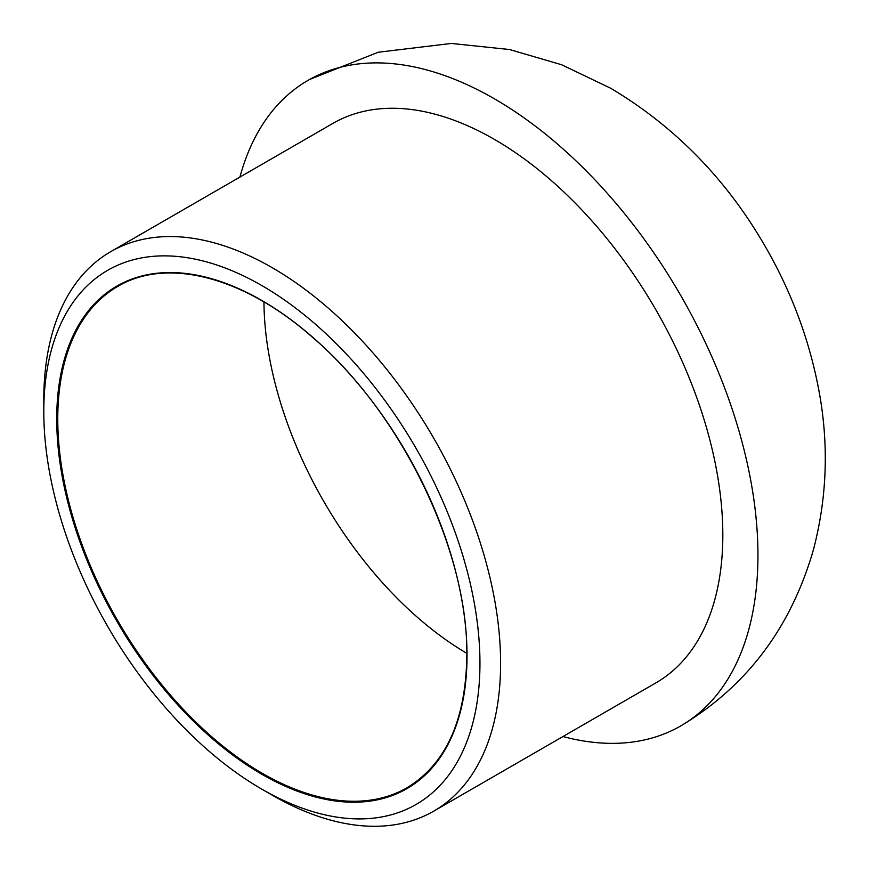 <?xml version="1.0" encoding="UTF-8"?>
<svg xmlns="http://www.w3.org/2000/svg" width="869" height="869" viewBox="0 0 869 869"><rect width="100%" height="100%" fill="white"/><g stroke="black" fill="none" stroke-linecap="round" stroke-linejoin="round"><path stroke-width="1.3" d="M479.949 663.286A308.397 178.058 -120 0 0 261.873 285.586A308.397 178.058 -120 0 0 43.798 411.482A308.397 178.058 -120 0 0 261.873 789.193A308.397 178.058 -120 0 0 479.949 663.286M261.873 789.193L272.203 795.157A323.018 186.498 -120 0 0 433.718 811.157A323.018 186.498 -120 0 0 500.609 663.286A323.018 186.498 -120 0 0 359.614 338.226A323.018 186.498 -120 0 0 110.7 251.684A323.018 186.498 -120 0 0 43.798 399.555L43.798 411.482M562.949 736.543A372.714 215.186 -120 0 0 682.382 724.952A372.714 215.186 -120 0 0 757.953 555.291A372.714 215.186 -120 0 0 494.418 98.816A372.714 215.186 -120 0 0 309.69 79.427A372.714 215.186 -120 0 0 239.931 177.07M433.718 811.157L655.921 682.871A323.018 186.498 -120 0 0 722.823 535A323.018 186.498 -120 0 0 581.817 209.929A323.018 186.498 -120 0 0 332.903 123.398L110.7 251.684M467.022 655.834A290.127 167.511 -120 0 0 159.299 273.018A290.127 167.511 -120 0 0 159.299 683.316A290.127 167.511 -120 0 0 467.022 655.834M117.695 286.466A289.399 167.087 -120 0 0 117.695 620.629A289.399 167.087 -120 0 0 407.083 787.716C446.025 763.981 465.925 719.923 466.816 655.53C468.358 551.489 401.565 413.351 313.09 337.791C244.319 276.863 167.12 256.844 117.695 286.466M263.948 301.956A289.399 167.087 -120 0 0 466.805 653.314M309.69 79.427L378.221 52.238L451.283 43.45L509.538 49.522L561.689 64.773L610.733 88.269C675.865 127.135 727.853 180.709 766.686 248.979C790.692 291.072 807.529 335.391 817.208 381.925C829.102 438.541 827.853 494.418 813.482 549.545C791.192 626.918 747.492 685.391 682.382 724.952"/></g></svg>
